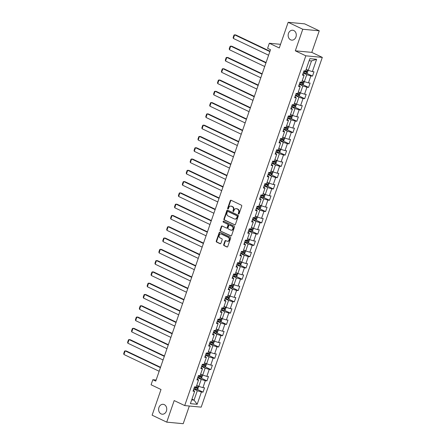 <?xml version="1.0" encoding="UTF-8"?>
<svg xmlns="http://www.w3.org/2000/svg" width="446" height="446" viewBox="0 0 446 446"><rect width="100%" height="100%" fill="white"/><g stroke="black" fill="none" stroke-linecap="round" stroke-linejoin="round"><path stroke-width="0.67" d="M238.543 214.019A0.535 0.435 -84.6 0 0 239.117 213.712L241.726 206.163A0.764 0.624 -84.6 0 0 241.403 205.182L231.078 200.265A0.764 0.624 -84.6 0 0 230.259 200.706L227.644 208.249A0.535 0.435 -84.6 0 0 228.447 208.633L228.787 207.658A2.436 1.99 -84.6 0 1 230.85 206.102A2.436 1.99 -84.6 0 1 231.407 206.258L232.271 206.665A2.436 1.99 -84.6 0 1 233.319 209.815L232.979 210.791A0.535 0.435 -84.6 0 0 233.782 211.17L234.122 210.194A2.436 1.99 -84.6 0 1 236.185 208.639A2.436 1.99 -84.6 0 1 236.742 208.795L237.601 209.207A2.436 1.99 -84.6 0 1 238.649 212.352L238.315 213.327A0.535 0.435 -84.6 0 0 238.543 214.019M164.284 404.628A4.967 4.059 -84.6 0 0 163.147 404.31A4.967 4.059 -84.6 0 0 158.748 408.162A4.967 4.059 -84.6 0 0 161.078 413.888A4.967 4.059 -84.6 0 0 162.21 414.206A4.967 4.059 -84.6 0 0 166.609 410.348A4.967 4.059 -84.6 0 0 164.284 404.628M293.819 30.551A4.967 4.059 -84.6 0 0 292.682 30.239A4.967 4.059 -84.6 0 0 288.283 34.091A4.967 4.059 -84.6 0 0 290.608 39.811A4.967 4.059 -84.6 0 0 291.745 40.129A4.967 4.059 -84.6 0 0 296.144 36.277A4.967 4.059 -84.6 0 0 293.819 30.551M223.702 244.614A0.764 0.624 -84.6 0 0 224.031 245.601L226.93 246.978A0.764 0.624 -84.6 0 0 227.75 246.538L230.649 238.158A0.764 0.624 -84.6 0 0 230.32 237.177L220.001 232.26A0.764 0.624 -84.6 0 0 219.181 232.7L216.277 241.08A0.764 0.624 -84.6 0 0 216.605 242.061L220.101 243.728A0.764 0.624 -84.6 0 0 220.921 243.293L222.164 239.703A0.764 0.624 -84.6 0 0 221.835 238.721L220.101 237.896A2.04 1.667 -84.6 0 1 219.148 235.549A2.04 1.667 -84.6 0 1 220.954 233.966A2.04 1.667 -84.6 0 1 221.417 234.094L228.213 237.333A2.04 1.667 -84.6 0 1 229.172 239.68A2.04 1.667 -84.6 0 1 227.365 241.258A2.04 1.667 -84.6 0 1 226.897 241.13L225.765 240.589A0.764 0.624 -84.6 0 0 224.946 241.03L223.702 244.614L224.148 244.659A0.764 0.624 -84.6 0 0 224.477 245.64L227.326 246.995M302.773 29.252L295.308 50.816L311.793 52.377L319.258 30.813L302.773 29.252L288.166 22.3L279.274 47.984L269.339 43.256L267.589 48.324L270.51 49.712L155.754 381.101L152.833 379.708L151.083 384.775L161.012 389.503L152.119 415.187L166.726 422.139L183.211 423.7L189.333 406.022M295.308 50.816L305.828 55.822L184.711 405.581L174.191 400.575L166.726 422.139M234.574 224.89A0.764 0.624 -84.6 0 0 235.393 224.45L238.298 216.07A0.764 0.624 -84.6 0 0 237.969 215.089L227.65 210.178A0.764 0.624 -84.6 0 0 226.83 210.612L223.925 218.992A0.764 0.624 -84.6 0 0 224.254 219.978L234.93 224.923M234.473 227.114L231.574 235.494A0.764 0.624 -84.6 0 1 230.755 235.934L220.43 231.017A0.764 0.624 -84.6 0 1 220.101 230.036L221.344 226.451A0.764 0.624 -84.6 0 1 222.164 226.01L226.351 228.006A0.764 0.624 -84.6 0 0 227.17 227.566L227.995 225.191A0.764 0.624 -84.6 0 0 227.666 224.204L223.307 222.13A0.535 0.435 -84.6 0 1 223.652 221.138L234.144 226.133A0.764 0.624 -84.6 0 1 234.473 227.114M288.166 22.3L304.651 23.861L319.258 30.813M305.828 55.822L322.307 57.383L201.191 407.142L184.711 405.581M197.093 389.313L203.047 392.151L204.552 387.808L202.924 387.658L205.333 380.711L206.955 380.862L208.46 376.519L206.833 376.368L209.241 369.422L210.869 369.578L212.368 365.235L210.746 365.079L213.149 358.132L214.777 358.289L216.277 353.946L214.654 353.795L217.057 346.849L218.685 346.999L220.185 342.662L218.562 342.506L220.965 335.559L222.593 335.715L224.093 331.372L222.47 331.216L224.873 324.27L226.501 324.426L228.006 320.083L226.378 319.933L228.781 312.986L230.409 313.137L231.914 308.799L230.287 308.643L232.689 301.697L234.317 301.853L235.822 297.51L234.195 297.354L236.603 290.407L238.225 290.563L239.731 286.22L238.103 286.07L240.511 279.124L242.133 279.274L243.639 274.937L242.011 274.781L244.419 267.834L246.041 267.99L247.547 263.647L245.919 263.497L248.327 256.55L249.95 256.701L251.455 252.358L249.827 252.207L252.235 245.261L253.863 245.417L255.363 241.074L253.741 240.918L256.143 233.972L257.771 234.128L259.271 229.785L257.649 229.634L260.051 222.688L261.679 222.838L263.179 218.501L261.557 218.345L263.96 211.398L265.587 211.555L267.093 207.212L265.465 207.055L267.868 200.109L269.495 200.265L271.001 195.922L269.373 195.772L271.776 188.825L273.404 188.976L274.909 184.638L273.281 184.482L275.684 177.536L277.312 177.692L278.817 173.349L277.189 173.193L279.597 166.246L281.22 166.403L282.725 162.06L281.097 161.909L283.505 154.963L285.128 155.113L286.633 150.776L285.005 150.62L287.414 143.673L289.036 143.829L290.541 139.487L288.913 139.336L291.322 132.39L292.95 132.54L294.449 128.197L292.821 128.047L295.23 121.1L296.858 121.256L298.357 116.913L296.735 116.757L299.138 109.811L300.766 109.967L302.265 105.624L300.643 105.473L303.046 98.527L304.674 98.677L306.173 94.34L304.551 94.184L306.954 87.238L308.582 87.394L310.087 83.051L308.459 82.895L310.862 75.948L312.49 76.104L313.995 71.761L312.367 71.611L316.627 59.307L309.853 58.666L305.594 70.97L303.971 70.814L302.466 75.157L304.094 75.307L302.851 74.042M203.047 392.151L201.425 391.995L197.165 404.299L190.392 403.658L194.651 391.354L193.023 391.203L194.528 386.86L196.156 387.017L198.559 380.07L196.937 379.914L198.437 375.571L200.064 375.727L202.467 368.781L200.845 368.625L202.345 364.287L203.973 364.438L206.375 357.491L204.753 357.341L206.253 352.998L207.881 353.154L210.283 346.207L208.661 346.051L210.161 341.708L211.789 341.865L214.197 334.918L212.569 334.762L214.074 330.425L215.697 330.575L218.105 323.629L216.477 323.478L217.982 319.135L219.605 319.291L222.013 312.345L220.385 312.189L221.891 307.846L223.513 308.002L225.921 301.056L224.293 300.899L225.799 296.562L227.421 296.713L229.829 289.766L228.201 289.616L229.707 285.273L231.335 285.429L233.737 278.482L232.11 278.326L233.615 273.989L235.243 274.139L237.646 267.193L236.018 267.043L237.523 262.7L239.151 262.85L241.554 255.909L239.931 255.753L241.431 251.41L243.059 251.566L245.462 244.62L243.839 244.464L245.339 240.126L246.967 240.277L249.37 233.33L247.747 233.18L249.247 228.837L250.875 228.993L253.278 222.047L251.655 221.891L253.155 217.548L254.783 217.704L257.191 210.757L255.564 210.601L257.069 206.264L258.691 206.414L261.1 199.468L259.472 199.317L260.977 194.974L262.599 195.131L265.008 188.184L263.38 188.028L264.885 183.685L266.507 183.841L268.916 176.895L267.288 176.739L268.793 172.401L270.421 172.552L272.824 165.605L271.196 165.455L272.701 161.112L274.329 161.268L276.732 154.322L275.104 154.165L276.609 149.828L278.237 149.979L280.64 143.032L279.012 142.882L280.517 138.539L282.145 138.689L284.548 131.748L282.926 131.592L284.425 127.249L286.053 127.405L288.456 120.459L286.834 120.303L288.333 115.966L289.961 116.116L292.364 109.17L290.742 109.019L292.242 104.676L293.869 104.832L296.278 97.886L294.65 97.73L296.15 93.387L297.777 93.543L300.186 86.596L298.558 86.44L300.063 82.103L301.686 82.254L304.094 75.307M197.684 377.751L201.213 379.429L198.805 386.375L196.719 385.383M197.322 378.799L198.559 380.07M198.805 386.375L202.924 387.658M201.213 379.429L205.333 380.711M201.592 366.461L205.121 368.14L202.718 375.086L200.628 374.094M201.23 367.51L202.467 368.781M202.718 375.086L206.833 376.368M205.121 368.14L209.241 369.422M205.5 355.172L209.029 356.856L206.626 363.797L204.536 362.804M205.138 356.226L206.375 357.491M206.626 363.797L210.746 365.079M209.029 356.856L213.149 358.132M209.408 343.888L212.937 345.566L210.534 352.513L208.594 351.587M209.046 344.936L210.283 346.207M210.534 352.513L214.654 353.795M212.937 345.566L217.057 346.849M213.316 332.599L216.845 334.277L214.442 341.223L212.357 340.231M212.954 333.647L214.197 334.918M214.442 341.223L218.562 342.506M216.845 334.277L220.965 335.559M217.224 321.31L220.753 322.993L218.35 329.94L216.265 328.942M216.862 322.363L218.105 323.629M218.35 329.94L222.47 331.216M220.753 322.993L224.873 324.27M221.138 310.026L224.661 311.704L222.259 318.65L220.173 317.658M220.77 311.074L222.013 312.345M222.259 318.65L226.378 319.933M224.661 311.704L228.781 312.986M225.046 298.736L228.575 300.414L226.167 307.361L224.082 306.369M224.678 299.784L225.921 301.056M226.167 307.361L230.287 308.643M228.575 300.414L232.689 301.697M228.954 287.447L232.483 289.131L230.075 296.077L227.99 295.079M228.592 288.501L229.829 289.766M230.075 296.077L234.195 297.354M232.483 289.131L236.603 290.407M232.862 276.163L236.391 277.841L233.983 284.788L231.898 283.795M232.5 277.211L233.737 278.482M233.983 284.788L238.103 286.07M236.391 277.841L240.511 279.124M236.77 264.874L240.299 266.552L237.891 273.498L235.806 272.506M236.408 265.922L237.646 267.193M237.891 273.498L242.011 274.781M240.299 266.552L244.419 267.834M240.678 253.59L244.207 255.268L241.804 262.215L239.714 261.222M240.316 254.638L241.554 255.909M241.804 262.215L245.919 263.497M244.207 255.268L248.327 256.55M244.586 242.301L248.115 243.979L245.713 250.925L243.622 249.933M244.224 243.349L245.462 244.62M245.713 250.925L249.827 252.207M248.115 243.979L252.235 245.261M248.494 231.011L252.023 232.695L249.621 239.636L247.53 238.643M248.132 232.065L249.37 233.33M249.621 239.636L253.741 240.918M252.023 232.695L256.143 233.972M252.403 219.727L255.932 221.406L253.529 228.352L251.438 227.36M252.04 220.776L253.278 222.047M253.529 228.352L257.649 229.634M255.932 221.406L260.051 222.688M256.311 208.438L259.84 210.116L257.437 217.063L255.352 216.07M255.948 209.486L257.191 210.757M257.437 217.063L261.557 218.345M259.84 210.116L263.96 211.398M260.224 197.149L263.748 198.832L261.345 205.779L259.26 204.781M259.856 198.202L261.1 199.468M261.345 205.779L265.465 207.055M263.748 198.832L267.868 200.109M264.132 185.865L267.661 187.543L265.253 194.489L263.168 193.497M263.764 186.913L265.008 188.184M265.253 194.489L269.373 195.772M267.661 187.543L271.776 188.825M268.04 174.576L271.569 176.254L269.161 183.2L267.076 182.208M267.672 175.624L268.916 176.895M269.161 183.2L273.281 184.482M271.569 176.254L275.684 177.536M271.949 163.286L275.477 164.97L273.069 171.916L270.984 170.918M271.586 164.34L272.824 165.605M273.069 171.916L277.189 173.193M275.477 164.97L279.597 166.246M275.857 152.002L279.386 153.68L276.977 160.627L274.892 159.635M275.494 153.05L276.732 154.322M276.977 160.627L281.097 161.909M279.386 153.68L283.505 154.963M279.765 140.713L283.294 142.391L280.885 149.338L278.8 148.345M279.402 141.761L280.64 143.032M280.885 149.338L285.005 150.62M283.294 142.391L287.414 143.673M283.673 129.429L287.202 131.107L284.799 138.054L282.708 137.061M283.31 130.477L284.548 131.748M284.799 138.054L288.913 139.336M287.202 131.107L291.322 132.39M287.581 118.14L291.11 119.818L288.707 126.764L286.616 125.772M287.218 119.188L288.456 120.459M288.707 126.764L292.821 128.047M291.11 119.818L295.23 121.1M291.489 106.85L295.018 108.529L292.615 115.475L290.524 114.483M291.127 107.904L292.364 109.17M292.615 115.475L296.735 116.757M295.018 108.529L299.138 109.811M295.397 95.567L298.926 97.245L296.523 104.191L294.438 103.199M295.035 96.615L296.278 97.886M296.523 104.191L300.643 105.473M298.926 97.245L303.046 98.527M299.305 84.277L302.834 85.955L300.431 92.902L298.346 91.909M298.943 85.325L300.186 86.596M300.431 92.902L304.551 94.184M302.834 85.955L306.954 87.238M303.219 72.988L306.742 74.672L304.339 81.618L302.254 80.62M304.339 81.618L308.459 82.895M306.742 74.672L310.862 75.948M316.627 59.307L311.503 60.924L308.247 70.329L306.162 69.336M308.247 70.329L312.367 71.611M311.793 52.377L322.307 57.383M156.128 380.02L152.833 379.708M280.545 44.321L269.339 43.256M311.503 60.924L309.15 60.701M191.958 399.125L194.049 400.123L197.305 390.713L193.776 389.035M191.691 399.9L194.049 400.123L197.165 404.299M193.413 390.088L194.651 391.354M197.305 390.713L201.425 391.995M306.536 73.267L312.49 76.104M302.622 84.556L308.582 87.394M298.714 95.845L304.674 98.677M294.806 107.129L300.766 109.967M290.898 118.419L296.858 121.256M286.99 129.708L292.95 132.54M283.082 140.992L289.036 143.829M279.174 152.281L285.128 155.113M275.266 163.57L281.22 166.403M271.358 174.854L277.312 177.692M267.449 186.144L273.404 188.976M263.541 197.427L269.495 200.265M259.628 208.717L265.587 211.555M255.72 220.006L261.679 222.838M251.812 231.29L257.771 234.128M247.904 242.579L253.863 245.417M243.995 253.869L249.95 256.701M240.087 265.153L246.041 267.99M236.179 276.442L242.133 279.274M232.271 287.731L238.225 290.563M228.363 299.015L234.317 301.853M224.455 310.305L230.409 313.137M220.547 321.594L226.501 324.426M216.633 332.878L222.593 335.715M212.725 344.167L218.685 346.999M208.817 355.451L214.777 358.289M204.909 366.74L210.869 369.578M201.001 378.03L206.955 380.862M238.894 213.996A0.535 0.435 -84.6 0 1 238.761 213.372L239.095 212.391A2.436 1.99 -84.6 0 0 238.047 209.246L237.601 209.207M236.185 208.639L236.631 208.683A2.436 1.99 -84.6 0 1 237.188 208.84L238.047 209.246M230.85 206.102L231.296 206.147A2.436 1.99 -84.6 0 1 231.853 206.297L232.712 206.71A2.436 1.99 -84.6 0 1 233.765 209.854L233.425 210.83A0.535 0.435 -84.6 0 0 233.559 211.46M231.123 200.287A0.764 0.624 -84.6 0 0 230.705 200.745L228.09 208.293A0.535 0.435 -84.6 0 0 228.224 208.918M227.694 210.2A0.764 0.624 -84.6 0 0 227.27 210.657L224.371 219.036A0.764 0.624 -84.6 0 0 224.7 220.017L234.975 224.907M237.222 216.472A0.535 0.435 -84.6 0 0 236.993 215.78L227.934 211.471A0.535 0.435 -84.6 0 0 227.36 211.778L227.003 212.803A2.436 1.99 -84.6 0 0 228.051 215.953L234.245 218.897A2.436 1.99 -84.6 0 0 234.802 219.053A2.436 1.99 -84.6 0 0 236.871 217.503L237.222 216.472L237.668 216.511A0.535 0.435 -84.6 0 0 237.439 215.825L236.993 215.78M228.129 211.488A0.535 0.435 -84.6 0 1 228.38 211.51L237.439 215.825M234.802 219.053L235.248 219.097A2.436 1.99 -84.6 0 0 237.311 217.542L236.871 217.503M237.668 216.511L237.311 217.542M231.151 235.951L220.43 231.017M222.208 226.033A0.764 0.624 -84.6 0 0 221.79 226.49L220.547 230.08A0.764 0.624 -84.6 0 0 220.876 231.061M226.797 228.045A0.764 0.624 -84.6 0 0 227.616 227.611L228.436 225.23A0.764 0.624 -84.6 0 0 228.112 224.249L223.307 222.13M223.764 221.188A0.535 0.435 -84.6 0 0 223.753 222.175M230.694 230.075A2.04 1.667 -84.6 0 0 231.162 230.203A2.04 1.667 -84.6 0 0 232.963 228.62A2.04 1.667 -84.6 0 0 232.009 226.273L229.618 225.135A0.764 0.624 -84.6 0 0 228.798 225.57L227.973 227.951A0.764 0.624 -84.6 0 0 228.302 228.932L230.694 230.075M231.162 230.203L231.602 230.242A2.04 1.667 -84.6 0 0 233.409 228.664A2.04 1.667 -84.6 0 0 232.455 226.317L232.009 226.273M229.707 225.141A0.764 0.624 -84.6 0 1 230.058 225.174L232.455 226.317M225.81 240.611A0.764 0.624 -84.6 0 0 225.392 241.069L224.148 244.659M227.365 241.258L227.811 241.303A2.04 1.667 -84.6 0 0 229.612 239.719A2.04 1.667 -84.6 0 0 228.659 237.372L228.213 237.333M220.954 233.966L221.4 234.011A2.04 1.667 -84.6 0 1 221.863 234.139L228.659 237.372M220.045 232.282A0.764 0.624 -84.6 0 0 219.627 232.74L216.723 241.124A0.764 0.624 -84.6 0 0 217.051 242.106L220.502 243.75M307.121 69.793A2.057 0.34 -160.9 0 1 306.095 69.52M269.981 51.234L235.733 34.939L234.624 34.833L269.852 51.602M307.578 70.011L308.086 70.652L307.333 72.821L306.196 73.462A2.057 0.34 -160.9 0 1 304.529 73.032L303.341 72.62M268.603 55.22L233.37 38.451L233.13 37.576L234.011 35.044L234.624 34.833L233.37 38.451M303.821 71.248L305.008 71.661A2.057 0.34 19.1 0 0 306.263 72.018L306.564 71.148A2.057 0.34 -160.9 0 1 305.622 70.897M305.722 70.752L305.421 71.616L303.877 71.087M303.213 81.077A2.057 0.34 -160.9 0 1 302.187 80.81M266.072 62.524L231.825 46.222L230.716 46.116L265.944 62.886M303.67 81.3L304.178 81.936L303.425 84.11L302.288 84.746A2.057 0.34 -160.9 0 1 300.621 84.322L299.433 83.909M264.695 66.504L229.461 49.735L229.222 48.865L230.103 46.334L230.716 46.116L229.461 49.735M299.913 82.532L301.1 82.95A2.057 0.34 19.1 0 0 302.355 83.307L302.656 82.438A2.057 0.34 -160.9 0 1 301.713 82.187M301.814 82.036L301.513 82.906L299.963 82.376M299.305 92.367A2.057 0.34 -160.9 0 1 298.279 92.099M262.164 73.813L227.917 57.512L226.802 57.406L262.036 74.175M299.762 92.584L300.269 93.225L299.517 95.394L298.374 96.035A2.057 0.34 -160.9 0 1 296.713 95.611L295.525 95.199M260.782 77.794L225.553 61.024L225.314 60.154L226.189 57.618L226.802 57.406L225.553 61.024M296.005 93.822L297.187 94.234A2.057 0.34 19.1 0 0 298.446 94.591L298.748 93.727A2.057 0.34 -160.9 0 1 297.805 93.47M297.906 93.326L297.605 94.195L296.055 93.666M295.397 103.656A2.057 0.34 -160.9 0 1 294.371 103.383M258.256 85.097L224.009 68.801L222.894 68.695L258.128 85.465M295.854 103.873L296.361 104.509L295.609 106.683L294.466 107.319A2.057 0.34 -160.9 0 1 292.805 106.895L291.617 106.483M256.874 89.083L221.645 72.313L221.406 71.438L222.281 68.907L222.894 68.695L221.645 72.313M292.097 105.111L293.278 105.524A2.057 0.34 19.1 0 0 294.538 105.88L294.839 105.011A2.057 0.34 -160.9 0 1 293.892 104.76M293.998 104.615L293.697 105.479L292.147 104.949M291.489 114.94A2.057 0.34 -160.9 0 1 290.463 114.672M254.348 96.386L220.101 80.085L218.986 79.979L254.22 96.749M291.946 115.157L292.453 115.798L291.701 117.967L290.558 118.608A2.057 0.34 -160.9 0 1 288.897 118.184L287.709 117.772M252.966 100.367L217.737 83.597L217.497 82.727L218.373 80.196L218.986 79.979L217.737 83.597M288.183 116.395L289.37 116.807A2.057 0.34 19.1 0 0 290.63 117.17L290.931 116.3A2.057 0.34 -160.9 0 1 289.984 116.044M290.09 115.899L289.788 116.768L288.239 116.239M287.581 126.229A2.057 0.34 -160.9 0 1 286.555 125.962M250.435 107.676L216.193 91.374L215.078 91.268L250.312 108.038M288.038 126.447L288.545 127.088L287.793 129.256L286.65 129.898A2.057 0.34 -160.9 0 1 284.988 129.474L283.801 129.056M249.058 111.656L213.824 94.886L213.589 94.011L214.465 91.48L215.078 91.268L213.824 94.886M284.275 127.684L285.462 128.097A2.057 0.34 19.1 0 0 286.722 128.454L287.023 127.589A2.057 0.34 -160.9 0 1 286.076 127.333M286.181 127.188L285.88 128.058L284.331 127.528M283.667 137.513A2.057 0.34 -160.9 0 1 282.647 137.245M246.526 118.959L212.285 102.664L211.17 102.558L246.404 119.327M284.13 137.736L284.637 138.371L283.885 140.546L282.742 141.181A2.057 0.34 -160.9 0 1 281.08 140.758L279.893 140.345M245.149 122.94L209.915 106.176L209.681 105.301L210.557 102.77L211.17 102.558L209.915 106.176M280.367 138.968L281.554 139.386A2.057 0.34 19.1 0 0 282.814 139.743L283.115 138.873A2.057 0.34 -160.9 0 1 282.167 138.622M282.273 138.472L281.972 139.342L280.423 138.812M279.759 148.802A2.057 0.34 -160.9 0 1 278.733 148.535M242.618 130.249L208.377 113.947L207.262 113.841L242.496 130.611M280.222 149.02L280.729 149.661L279.976 151.83L278.834 152.471A2.057 0.34 -160.9 0 1 277.172 152.047L275.985 151.634M241.241 134.229L206.007 117.46L205.773 116.59L206.649 114.053L207.262 113.841L206.007 117.46M276.459 150.257L277.646 150.67A2.057 0.34 19.1 0 0 278.906 151.032L279.202 150.163A2.057 0.34 -160.9 0 1 278.259 149.906M278.365 149.761L278.064 150.631L276.514 150.101M275.851 160.092A2.057 0.34 -160.9 0 1 274.825 159.819M238.71 141.533L204.469 125.237L203.354 125.131L238.588 141.9M276.314 160.309L276.821 160.95L276.068 163.119L274.926 163.76A2.057 0.34 -160.9 0 1 273.264 163.336L272.077 162.918M237.333 145.519L202.099 128.749L201.865 127.874L202.74 125.343L203.354 125.131L202.099 128.749M272.551 161.547L273.738 161.959A2.057 0.34 19.1 0 0 274.992 162.316L275.293 161.446A2.057 0.34 -160.9 0 1 274.351 161.196M274.457 161.051L274.156 161.915L272.606 161.391M271.943 171.375A2.057 0.34 -160.9 0 1 270.917 171.108M234.802 152.822L200.561 136.526L199.446 136.42L234.674 153.184M272.406 171.599L272.907 172.234L272.16 174.408L271.017 175.044A2.057 0.34 -160.9 0 1 269.351 174.62L268.169 174.208M233.425 156.802L198.191 140.038L197.952 139.163L198.832 136.632L199.446 136.42L198.191 140.038M268.643 172.831L269.83 173.249A2.057 0.34 19.1 0 0 271.084 173.605L271.385 172.736A2.057 0.34 -160.9 0 1 270.443 172.485M270.544 172.334L270.248 173.204L268.698 172.674M268.035 182.665A2.057 0.34 -160.9 0 1 267.009 182.397M230.894 164.111L196.647 147.81L195.538 147.704L230.766 164.474M268.492 182.882L268.999 183.523L268.252 185.692L267.109 186.333A2.057 0.34 -160.9 0 1 265.442 185.91L264.255 185.497M229.517 168.092L194.283 151.322L194.043 150.453L194.924 147.916L195.538 147.704L194.283 151.322M264.734 184.12L265.922 184.532A2.057 0.34 19.1 0 0 267.176 184.889L267.477 184.025A2.057 0.34 -160.9 0 1 266.535 183.769M266.636 183.624L266.334 184.493L264.79 183.964M264.127 193.954A2.057 0.34 -160.9 0 1 263.101 193.681M226.986 175.395L192.739 159.099L191.629 158.993L226.858 175.763M264.584 194.172L265.091 194.813L264.339 196.981L263.201 197.623A2.057 0.34 -160.9 0 1 261.534 197.199L260.347 196.781M225.609 179.381L190.375 162.612L190.135 161.736L191.016 159.205L191.629 158.993L190.375 162.612M260.826 195.409L262.014 195.822A2.057 0.34 19.1 0 0 263.268 196.179L263.569 195.309A2.057 0.34 -160.9 0 1 262.627 195.058M262.727 194.913L262.426 195.777L260.882 195.248M260.219 205.238A2.057 0.34 -160.9 0 1 259.193 204.97M223.078 186.684L188.831 170.383L187.721 170.283L222.95 187.047M260.676 205.461L261.183 206.097L260.431 208.271L259.293 208.906A2.057 0.34 -160.9 0 1 257.626 208.483L256.439 208.07M221.695 190.665L186.467 173.895L186.227 173.026L187.108 170.495L187.721 170.283L186.467 173.895M256.918 206.693L258.106 207.111A2.057 0.34 19.1 0 0 259.36 207.468L259.661 206.598A2.057 0.34 -160.9 0 1 258.719 206.347M258.819 206.197L258.518 207.067L256.968 206.537M256.311 216.527A2.057 0.34 -160.9 0 1 255.285 216.26M219.17 197.974L184.923 181.673L183.808 181.567L219.042 198.336M256.768 216.745L257.275 217.386L256.522 219.555L255.38 220.196A2.057 0.34 -160.9 0 1 253.718 219.772L252.531 219.36M217.787 201.954L182.559 185.185L182.319 184.315L183.195 181.778L183.808 181.567L182.559 185.185M253.01 217.982L254.192 218.395A2.057 0.34 19.1 0 0 255.452 218.752L255.753 217.888A2.057 0.34 -160.9 0 1 254.811 217.631M254.911 217.486L254.61 218.356L253.06 217.826M252.403 227.817A2.057 0.34 -160.9 0 1 251.377 227.544M215.262 209.258L181.015 192.962L179.9 192.856L215.134 209.626M252.86 228.034L253.367 228.67L252.614 230.844L251.472 231.48A2.057 0.34 -160.9 0 1 249.81 231.056L248.623 230.643M213.879 213.244L178.651 196.474L178.411 195.599L179.286 193.068L179.9 192.856L178.651 196.474M249.102 229.272L250.284 229.684A2.057 0.34 19.1 0 0 251.544 230.041L251.845 229.172A2.057 0.34 -160.9 0 1 250.897 228.921M251.003 228.776L250.702 229.64L249.152 229.11M248.494 239.101A2.057 0.34 -160.9 0 1 247.469 238.833M211.354 220.547L177.107 204.246L175.992 204.14L211.226 220.909M248.952 239.318L249.459 239.959L248.706 242.128L247.563 242.769A2.057 0.34 -160.9 0 1 245.902 242.345L244.715 241.933M209.971 224.528L174.743 207.758L174.503 206.888L175.378 204.357L175.992 204.14L174.743 207.758M245.189 240.556L246.376 240.968A2.057 0.34 19.1 0 0 247.636 241.331L247.937 240.461A2.057 0.34 -160.9 0 1 246.989 240.204M247.095 240.06L246.794 240.929L245.244 240.4M244.581 250.39A2.057 0.34 -160.9 0 1 243.561 250.122M207.44 231.836L173.199 215.535L172.084 215.429L207.318 232.199M245.044 250.607L245.551 251.249L244.798 253.417L243.655 254.058A2.057 0.34 -160.9 0 1 241.994 253.635L240.807 253.216M206.063 235.817L170.829 219.047L170.595 218.172L171.47 215.641L172.084 215.429L170.829 219.047M241.28 251.845L242.468 252.258A2.057 0.34 19.1 0 0 243.728 252.614L244.029 251.75A2.057 0.34 -160.9 0 1 243.081 251.494M243.187 251.349L242.886 252.219L241.336 251.689M240.673 261.679A2.057 0.34 -160.9 0 1 239.653 261.406M203.532 243.12L169.29 226.824L168.175 226.719L203.409 243.488M241.135 261.897L241.643 262.532L240.89 264.707L239.747 265.342A2.057 0.34 -160.9 0 1 238.086 264.918L236.898 264.506M202.155 247.106L166.921 230.337L166.687 229.461L167.562 226.93L168.175 226.719L166.921 230.337M237.372 263.129L238.56 263.547A2.057 0.34 19.1 0 0 239.82 263.904L240.121 263.034A2.057 0.34 -160.9 0 1 239.173 262.783M239.279 262.633L238.978 263.502L237.428 262.973M236.765 272.963A2.057 0.34 -160.9 0 1 235.739 272.696M199.624 254.41L165.382 238.108L164.267 238.002L199.501 254.772M237.227 273.181L237.735 273.822L236.982 275.99L235.839 276.632A2.057 0.34 -160.9 0 1 234.178 276.208L232.99 275.795M198.247 258.39L163.013 241.62L162.779 240.751L163.654 238.214L164.267 238.002L163.013 241.62M233.464 274.418L234.652 274.831A2.057 0.34 19.1 0 0 235.912 275.193L236.207 274.323A2.057 0.34 -160.9 0 1 235.265 274.067M235.371 273.922L235.07 274.792L233.52 274.262M232.857 284.253A2.057 0.34 -160.9 0 1 231.831 283.979M195.716 265.693L161.474 249.398L160.359 249.292L195.593 266.061M233.319 284.47L233.827 285.111L233.074 287.28L231.931 287.921A2.057 0.34 -160.9 0 1 230.264 287.497L229.082 287.079M194.339 269.679L159.105 252.91L158.871 252.035L159.746 249.504L160.359 249.292L159.105 252.91M229.556 285.708L230.744 286.12A2.057 0.34 19.1 0 0 231.998 286.477L232.299 285.607A2.057 0.34 -160.9 0 1 231.357 285.356M231.463 285.211L231.162 286.076L229.612 285.552M228.949 295.536A2.057 0.34 -160.9 0 1 227.923 295.269M191.808 276.983L157.566 260.687L156.451 260.581L191.68 277.345M229.411 295.759L229.913 296.395L229.166 298.569L228.023 299.205A2.057 0.34 -160.9 0 1 226.356 298.781L225.174 298.368M190.431 280.963L155.197 264.199L154.957 263.324L155.838 260.793L156.451 260.581L155.197 264.199M225.648 296.991L226.836 297.41A2.057 0.34 19.1 0 0 228.09 297.766L228.391 296.897A2.057 0.34 -160.9 0 1 227.449 296.646M227.549 296.495L227.254 297.365L225.704 296.835M225.04 306.826A2.057 0.34 -160.9 0 1 224.015 306.558M187.9 288.272L153.653 271.971L152.543 271.865L187.772 288.634M225.498 307.043L226.005 307.684L225.258 309.853L224.115 310.494A2.057 0.34 -160.9 0 1 222.448 310.07L221.261 309.658M186.523 292.253L151.289 275.483L151.049 274.613L151.93 272.077L152.543 271.865L151.289 275.483M221.74 308.281L222.928 308.693A2.057 0.34 19.1 0 0 224.182 309.056L224.483 308.186A2.057 0.34 -160.9 0 1 223.541 307.93M223.641 307.785L223.34 308.654L221.796 308.125M221.132 318.115A2.057 0.34 -160.9 0 1 220.107 317.842M183.992 299.556L149.745 283.26L148.635 283.154L183.864 299.924M221.59 318.332L222.097 318.974L221.344 321.142L220.207 321.783A2.057 0.34 -160.9 0 1 218.54 321.36L217.353 320.942M182.615 303.542L147.381 286.772L147.141 285.897L148.022 283.366L148.635 283.154L147.381 286.772M217.832 319.57L219.019 319.983A2.057 0.34 19.1 0 0 220.274 320.339L220.575 319.47A2.057 0.34 -160.9 0 1 219.633 319.219M219.733 319.074L219.432 319.938L217.888 319.408M217.224 329.399A2.057 0.34 -160.9 0 1 216.198 329.131M180.084 310.845L145.836 294.544L144.721 294.444L179.955 311.208M217.681 329.622L218.189 330.257L217.436 332.432L216.299 333.067A2.057 0.34 -160.9 0 1 214.632 332.644L213.444 332.231M178.701 314.826L143.473 298.056L143.233 297.187L144.108 294.655L144.721 294.444L143.473 298.056M213.924 330.854L215.111 331.272A2.057 0.34 19.1 0 0 216.366 331.629L216.667 330.759A2.057 0.34 -160.9 0 1 215.725 330.508M215.825 330.358L215.524 331.227L213.974 330.698M213.316 340.688A2.057 0.34 -160.9 0 1 212.29 340.421M176.176 322.135L141.928 305.833L140.813 305.727L176.047 322.497M213.773 340.906L214.281 341.547L213.528 343.715L212.385 344.357A2.057 0.34 -160.9 0 1 210.724 343.933L209.536 343.52M174.793 326.115L139.565 309.346L139.325 308.476L140.2 305.939L140.813 305.727L139.565 309.346M210.016 342.143L211.198 342.556A2.057 0.34 19.1 0 0 212.458 342.913L212.759 342.049A2.057 0.34 -160.9 0 1 211.817 341.792M211.917 341.647L211.616 342.517L210.066 341.987M209.408 351.978A2.057 0.34 -160.9 0 1 208.382 351.704M172.268 333.418L138.02 317.123L136.905 317.017L172.139 333.786M209.865 352.195L210.373 352.831L209.62 355.005L208.477 355.64A2.057 0.34 -160.9 0 1 206.816 355.217L205.628 354.804M170.885 337.405L135.656 320.635L135.417 319.76L136.292 317.229L136.905 317.017L135.656 320.635M206.102 353.433L207.29 353.845A2.057 0.34 19.1 0 0 208.55 354.202L208.851 353.332A2.057 0.34 -160.9 0 1 207.903 353.081M208.009 352.937L207.708 353.801L206.158 353.271M205.5 363.261A2.057 0.34 -160.9 0 1 204.474 362.994M168.359 344.708L134.112 328.407L132.997 328.301L168.231 345.07M205.957 363.479L206.465 364.12L205.712 366.289L204.569 366.93A2.057 0.34 -160.9 0 1 202.908 366.506L201.72 366.094M166.977 348.688L131.748 331.919L131.509 331.049L132.384 328.518L132.997 328.301L131.748 331.919M202.194 364.716L203.382 365.129A2.057 0.34 19.1 0 0 204.642 365.491L204.943 364.622A2.057 0.34 -160.9 0 1 203.995 364.365M204.101 364.22L203.8 365.09L202.25 364.56M201.586 374.551A2.057 0.34 -160.9 0 1 200.566 374.283M164.446 355.997L130.204 339.696L129.089 339.59L164.323 356.36M202.049 374.768L202.556 375.409L201.804 377.578L200.661 378.219A2.057 0.34 -160.9 0 1 199 377.795L197.812 377.377M163.069 359.978L127.835 343.208L127.601 342.333L128.476 339.802L129.089 339.59L127.835 343.208M198.286 376.006L199.474 376.418A2.057 0.34 19.1 0 0 200.733 376.775L201.035 375.911A2.057 0.34 -160.9 0 1 200.087 375.655M200.193 375.51L199.892 376.379L198.342 375.85M197.678 385.84A2.057 0.34 -160.9 0 1 196.658 385.567M160.538 367.281L126.296 350.985L125.181 350.879L160.415 367.649M198.141 386.058L198.648 386.693L197.896 388.867L196.753 389.503A2.057 0.34 -160.9 0 1 195.092 389.079L193.904 388.667M159.161 371.267L123.927 354.498L123.693 353.622L124.568 351.091L125.181 350.879L123.927 354.498M194.378 387.29L195.565 387.708A2.057 0.34 19.1 0 0 196.825 388.065L197.126 387.195A2.057 0.34 -160.9 0 1 196.179 386.944M196.285 386.793L195.984 387.663L194.434 387.134M239.095 212.391L238.649 212.352M237.188 208.84L236.742 208.795M233.425 210.83L232.979 210.791M233.765 209.854L233.319 209.815M232.712 206.71L232.271 206.665M231.853 206.297L231.407 206.258M228.09 208.293L227.644 208.249M230.705 200.745L230.259 200.706M238.761 213.372L238.315 213.327M224.7 220.017L224.254 219.978M224.371 219.036L223.925 218.992M227.27 210.657L226.83 210.612M228.38 211.51L227.934 211.471M231.106 235.967L230.755 235.934M220.547 230.08L220.101 230.036M221.79 226.49L221.344 226.451M227.616 227.611L227.17 227.566M228.436 225.23L227.995 225.191M228.112 224.249L227.666 224.204M230.058 225.174L229.618 225.135M225.392 241.069L224.946 241.03M221.863 234.139L221.417 234.094M220.458 243.761L220.101 243.728M217.051 242.106L216.605 242.061M216.723 241.124L216.277 241.08M219.627 232.74L219.181 232.7M227.282 247.012L226.93 246.978M224.477 245.64L224.031 245.601M306.224 73.445L307.433 69.944M304.529 73.032L305.008 71.661M305.421 71.616L306.263 72.018M302.316 84.729L303.525 81.228M300.621 84.322L301.1 82.95M301.513 82.906L302.355 83.307M298.407 96.018L299.617 92.517M296.713 95.611L297.187 94.234M297.605 94.195L298.446 94.591M294.499 107.308L295.709 103.801M292.805 106.895L293.278 105.524M293.697 105.479L294.538 105.88M290.586 118.591L291.801 115.09M288.897 118.184L289.37 116.807M289.788 116.768L290.63 117.17M286.678 129.881L287.893 126.38M284.988 129.474L285.462 128.097M285.88 128.058L286.722 128.454M282.77 141.17L283.985 137.663M281.08 140.758L281.554 139.386M281.972 139.342L282.814 139.743M278.861 152.454L280.077 148.953M277.172 152.047L277.646 150.67M278.064 150.631L278.906 151.032M274.953 163.743L276.169 160.242M273.264 163.336L273.738 161.959M274.156 161.915L274.992 162.316M271.045 175.027L272.261 171.526M269.351 174.62L269.83 173.249M270.248 173.204L271.084 173.605M267.137 186.316L268.347 182.815M265.442 185.91L265.922 184.532M266.334 184.493L267.176 184.889M263.229 197.606L264.439 194.105M261.534 197.199L262.014 195.822M262.426 195.777L263.268 196.179M259.321 208.89L260.531 205.389M257.626 208.483L258.106 207.111M258.518 207.067L259.36 207.468M255.413 220.179L256.623 216.678M253.718 219.772L254.192 218.395M254.61 218.356L255.452 218.752M251.505 231.468L252.715 227.962M249.81 231.056L250.284 229.684M250.702 229.64L251.544 230.041M247.591 242.752L248.807 239.251M245.902 242.345L246.376 240.968M246.794 240.929L247.636 241.331M243.683 254.042L244.899 250.54M241.994 253.635L242.468 252.258M242.886 252.219L243.728 252.614M239.775 265.331L240.991 261.824M238.086 264.918L238.56 263.547M238.978 263.502L239.82 263.904M235.867 276.615L237.082 273.114M234.178 276.208L234.652 274.831M235.07 274.792L235.912 275.193M231.959 287.904L233.174 284.403M230.264 287.497L230.744 286.12M231.162 286.076L231.998 286.477M228.051 299.188L229.261 295.687M226.356 298.781L226.836 297.41M227.254 297.365L228.09 297.766M224.143 310.477L225.353 306.976M222.448 310.07L222.928 308.693M223.34 308.654L224.182 309.056M220.235 321.767L221.445 318.266M218.54 321.36L219.019 319.983M219.432 319.938L220.274 320.339M216.327 333.05L217.536 329.549M214.632 332.644L215.111 331.272M215.524 331.227L216.366 331.629M212.419 344.34L213.628 340.839M210.724 343.933L211.198 342.556M211.616 342.517L212.458 342.913M208.511 355.629L209.72 352.123M206.816 355.217L207.29 353.845M207.708 353.801L208.55 354.202M204.597 366.913L205.812 363.412M202.908 366.506L203.382 365.129M203.8 365.09L204.642 365.491M200.689 378.202L201.904 374.701M199 377.795L199.474 376.418M199.892 376.379L200.733 376.775M196.781 389.492L197.996 385.985M195.092 389.079L195.565 387.708M195.984 387.663L196.825 388.065M228.257 211.476L227.811 211.437M226.969 228.096L226.523 228.051M229.885 225.13L229.439 225.085"/></g></svg>
